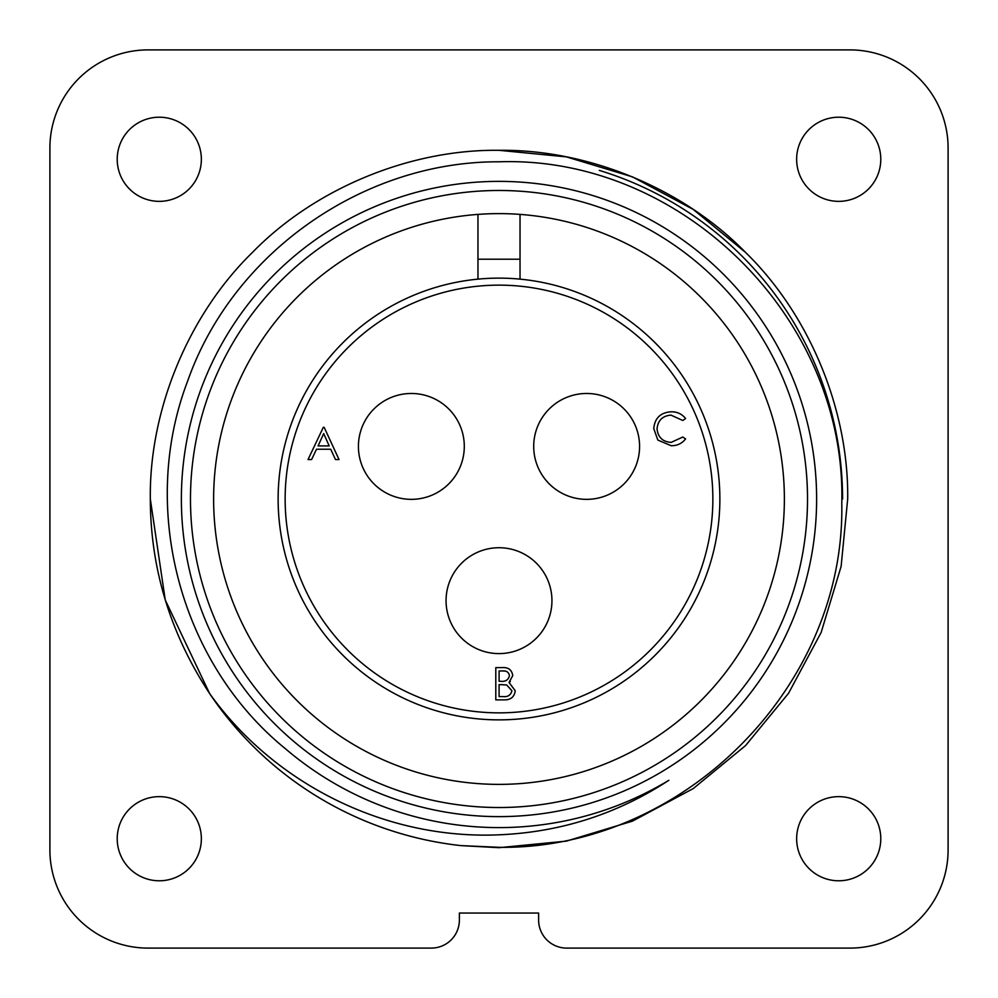 <?xml version="1.0" encoding="UTF-8"?>
<svg xmlns="http://www.w3.org/2000/svg" width="998" height="998" viewBox="0 0 998 998"><rect width="100%" height="100%" fill="white"/><g stroke="black" fill="none" stroke-linecap="round" stroke-linejoin="round"><path stroke-width="1.5" d="M842.574 499A343.574 343.574 0 0 0 599.311 170.396M668.872 780.286A328.604 328.604 0 0 1 285.54 748.824C180.176 663.396 138.797 508.493 187.724 380.887C232.721 252.744 363.334 161.227 499 161.801C682.407 155.501 846.791 319.385 841.776 503.379C845.506 687.248 682.233 849.797 499 847.314L460.989 845.618L499 847.689L566.377 841.127L632.433 821.154L693.273 788.557L745.568 745.568L788.557 693.273L821.154 632.433L841.127 566.377L847.689 499C848.824 409.766 809.465 314.732 745.568 252.432C683.268 188.535 588.234 149.176 499 150.311C409.766 149.176 314.732 188.535 252.432 252.432C188.535 314.732 149.176 409.766 150.311 499C150.523 568.785 170.296 633.63 209.63 693.56A348.689 348.689 0 0 0 460.989 845.618L499 847.689L566.377 841.127L632.433 821.154L693.273 788.557L745.568 745.568L788.557 693.273L821.154 632.433L841.127 566.377L847.689 499C848.824 409.766 809.465 314.732 745.568 252.432C683.268 188.535 588.234 149.176 499 150.311C409.766 149.176 314.732 188.535 252.432 252.432C188.535 314.732 149.176 409.766 150.311 499L165.244 599.985L209.63 693.56C275.336 785.314 386.987 839.767 499 834.815C560.676 832.195 617.3 814.019 668.872 780.286M745.568 252.432L693.273 209.443L632.433 176.846L566.377 156.873L499 150.311M847.689 499C848.824 409.766 809.465 314.732 745.568 252.432C683.268 188.535 588.234 149.176 499 150.311C409.766 149.176 314.732 188.535 252.432 252.432C188.535 314.732 149.176 409.766 150.311 499L165.244 599.985L209.63 693.56L165.244 599.985L150.311 499L165.244 599.985L209.63 693.56L165.244 599.985L150.311 499L165.244 599.985L209.63 693.56L165.244 599.985L150.311 499C149.176 409.766 188.535 314.732 252.432 252.432C314.732 188.535 409.766 149.176 499 150.311C588.234 149.176 683.268 188.535 745.568 252.432C809.465 314.732 848.824 409.766 847.689 499L841.127 566.377L821.154 632.433L788.557 693.273L745.568 745.568L693.273 788.557L632.433 821.154L566.377 841.127L499 847.689L460.989 845.618L499 847.689L566.377 841.127L632.433 821.154L693.273 788.557L745.568 745.568L788.557 693.273L821.154 632.433L841.127 566.377L847.689 499L841.127 566.377L821.154 632.433L788.557 693.273L745.568 745.568L693.273 788.557L632.433 821.154L566.377 841.127L499 847.689L460.989 845.618L499 847.689L566.377 841.127L632.433 821.154L693.273 788.557L745.568 745.568L788.557 693.273L821.154 632.433L841.127 566.377L847.689 499L841.127 566.377L821.154 632.433L788.557 693.273L745.568 745.568L693.273 788.557L632.433 821.154L566.377 841.127L499 847.689L460.989 845.618L499 847.689L566.377 841.127L632.433 821.154L693.273 788.557L745.568 745.568L788.557 693.273L821.154 632.433L841.127 566.377L847.689 499L841.127 566.377L821.154 632.433L788.557 693.273L745.568 745.568L693.273 788.557L632.433 821.154L566.377 841.127L499 847.689L460.989 845.618L499 847.689L566.377 841.127L632.433 821.154L693.273 788.557L745.568 745.568L788.557 693.273L821.154 632.433L841.127 566.377L847.689 499L841.127 566.377L821.154 632.433L788.557 693.273L745.568 745.568L693.273 788.557L632.433 821.154L566.377 841.127L499 847.689L460.989 845.618M181.374 499A317.626 317.626 0 0 1 499 181.374A317.626 317.626 0 0 1 816.626 499A317.626 317.626 0 0 1 499 816.626A317.626 317.626 0 0 1 181.374 499M796.641 159.281A42.066 42.066 0 0 0 838.719 201.359A42.066 42.066 0 0 0 880.785 159.281A42.066 42.066 0 0 0 838.719 117.215A42.066 42.066 0 0 0 796.641 159.281M796.641 838.719A42.066 42.066 0 0 0 838.719 880.785A42.066 42.066 0 0 0 880.785 838.719A42.066 42.066 0 0 0 838.719 796.641A42.066 42.066 0 0 0 796.641 838.719M117.215 159.281A42.066 42.066 0 0 0 159.281 201.359A42.066 42.066 0 0 0 201.359 159.281A42.066 42.066 0 0 0 159.281 117.215A42.066 42.066 0 0 0 117.215 159.281M117.215 838.719A42.066 42.066 0 0 0 159.281 880.785A42.066 42.066 0 0 0 201.359 838.719A42.066 42.066 0 0 0 159.281 796.641A42.066 42.066 0 0 0 117.215 838.719M807.519 499A308.519 308.519 0 0 1 499 807.519A308.519 308.519 0 0 1 190.481 499A308.519 308.519 0 0 1 499 190.481A308.519 308.519 0 0 1 807.519 499M213.622 499A285.378 285.378 0 0 0 499 784.378A285.378 285.378 0 0 0 784.378 499A285.378 285.378 0 0 0 477.967 214.395A285.378 285.378 0 0 0 213.622 499M278.13 499A220.87 220.87 0 0 1 499 278.13A220.87 220.87 0 0 1 719.87 499A220.87 220.87 0 0 1 499 719.87A220.87 220.87 0 0 1 278.13 499M285.141 499A213.859 213.859 0 0 1 499 285.141A213.859 213.859 0 0 1 712.859 499A213.859 213.859 0 0 1 499 712.859A213.859 213.859 0 0 1 285.141 499M639.581 446.418A52.944 52.944 0 0 1 586.649 499.349A52.944 52.944 0 0 1 533.705 446.418A52.944 52.944 0 0 1 586.649 393.474A52.944 52.944 0 0 1 639.581 446.418M464.295 446.418A52.944 52.944 0 0 1 411.351 499.349A52.944 52.944 0 0 1 358.419 446.418A52.944 52.944 0 0 1 411.351 393.474A52.944 52.944 0 0 1 464.295 446.418M551.944 600.671A52.944 52.944 0 0 1 499 653.603A52.944 52.944 0 0 1 446.056 600.671A52.944 52.944 0 0 1 499 547.727A52.944 52.944 0 0 1 551.944 600.671M459.379 920.056A28.044 28.044 0 0 1 431.336 948.1L148.066 948.1A98.166 98.166 0 0 1 49.9 849.934L49.9 148.066A98.166 98.166 0 0 1 148.066 49.9L849.934 49.9A98.166 98.166 0 0 1 948.1 148.066L948.1 849.934A98.166 98.166 0 0 1 849.934 948.1L566.664 948.1A28.044 28.044 0 0 1 538.621 920.056L538.621 913.045L459.379 913.045L459.379 920.056M520.033 279.141L520.033 259.206L477.967 259.206L477.967 214.395M520.033 259.206L520.033 214.395M477.967 259.206L477.967 279.141M515.23 690.728C514.419 696.829 510.839 699.872 504.514 699.885L495.794 699.885L495.794 667.625L502.094 667.625C508.269 667.138 511.824 669.795 512.747 675.621L509.017 682.482L515.23 690.728C514.419 696.829 510.839 699.872 504.514 699.885M510.327 681.509L509.017 682.482M670.918 415.106C662.497 415.892 657.869 420.445 657.058 428.791C657.907 437.224 662.585 441.765 671.118 442.401L682.819 437.024L685.589 438.945C681.908 443.561 677.093 445.819 671.143 445.707L657.844 440.068L653.752 428.566C654.763 418.112 660.551 412.523 671.105 411.8C677.068 411.675 681.908 413.921 685.589 418.549L682.819 420.482L670.918 415.106C662.497 415.892 657.869 420.445 657.058 428.791C657.907 437.224 662.585 441.765 671.118 442.401M308.02 459.554L323.327 427.306L324.15 427.306L339.033 459.554L335.478 459.554L330.712 449.225L316.503 449.225L311.601 459.554L308.02 459.554M685.589 438.945C681.908 443.561 677.093 445.819 671.143 445.707L657.844 440.068M323.689 433.594L329.19 445.906L318.075 445.906L323.689 433.594M511.924 690.728C510.801 695.194 507.757 697.14 502.817 696.579L499.1 696.579L499.1 684.578L506.647 684.965L511.924 690.728L506.647 684.965L500.609 684.578M509.442 675.683C508.369 679.987 505.437 681.859 500.634 681.272L499.1 681.272L499.1 670.943L502.618 670.943C506.473 670.606 508.743 672.178 509.442 675.683C508.369 679.987 505.437 681.859 500.634 681.272M502.618 670.943L504.501 671.043"/></g></svg>
